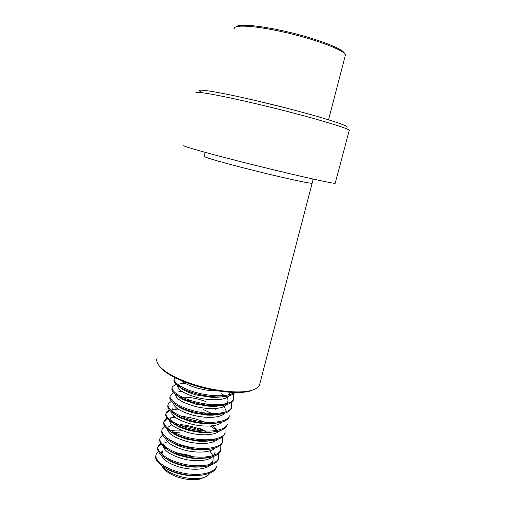<?xml version="1.0" encoding="UTF-8"?>
<svg xmlns="http://www.w3.org/2000/svg" width="505" height="505" viewBox="0 0 505 505"><rect width="100%" height="100%" fill="white"/><g stroke="black" fill="none" stroke-linecap="round" stroke-linejoin="round"><path stroke-width="0.76" d="M349.132 130.782L349.239 130.385C349.801 128.251 298.531 113.511 250.777 102.521C215.54 94.334 193.364 90.673 196.142 92.996M335.251 183.056L335.2 183.258C334.891 184.325 283.545 172.653 236.7 160.647C202.107 151.816 180.79 145.623 184.066 145.604M347.112 127.329C348.336 126.338 339.631 123.069 320.991 117.526C302.583 112.129 275.919 105.236 252.386 99.807C215.313 91.228 193.851 88.104 200.434 91.538M254.911 389.185L249.281 391.28C236.889 394.443 211.014 391.375 189.937 383.92C175.393 378.699 165.52 373.17 160.312 367.324L158.898 365.424M259.911 383.465L259.437 385.271C258.301 387.688 255.29 389.488 250.417 390.674C237.792 393.894 211.336 390.75 189.792 383.131C174.926 377.803 164.845 372.166 159.542 366.22C156.847 363.013 156.077 360.216 157.238 357.837M236.081 26.885C238 23.849 256.957 25.124 281.392 30.47C313.573 37.319 344.795 49.155 344.53 53.719M234.446 28.848C232.83 24.556 252.954 25.338 280.894 31.468C314.022 38.532 346.032 50.683 345.363 55.222L345.13 56.131M259.98 101.581L288.551 108.651M181.478 380.669C184.767 383.648 190.6 386.268 198.983 388.528C205.598 390.201 211.967 391.015 218.084 390.952M177.716 385.694C177.539 389.702 183.902 393.61 196.798 397.403C210.452 401.058 225.849 400.452 229.081 395.769M178.265 384.804C178.802 386.609 181.036 388.56 184.969 390.643C188.34 392.398 192.462 393.913 197.341 395.188L213.255 397.561L223.892 396.69M228.083 394.986L230.337 392.322M175.601 394.474C175.715 398.603 182.059 402.523 194.621 406.247C208.028 409.864 223.204 409.246 226.739 404.574M176.264 393.679C176.965 395.611 179.395 397.65 183.542 399.796L195.164 404.038L210.074 406.355C220.085 406.651 226.076 404.941 228.033 401.229L227.692 397.044M182.842 388.951L182.185 389.02M173.518 403.23C173.897 407.459 180.209 411.398 192.449 415.047C205.617 418.632 220.584 418.007 224.397 413.342M225.666 410.193L224.327 406.405M223.197 404.959L222.617 404.335M176.321 405.174L182.21 408.949L192.992 412.85L206.816 415.091C214.082 415.476 219.511 414.662 223.109 412.648M216.916 397.568L215.831 396.949M184.073 399.221L182.488 399.24M205.686 401.5C195.429 397.864 186.749 396.52 179.641 397.467M171.454 411.966C172.072 416.284 178.353 420.236 190.29 423.815C203.225 427.363 217.977 426.731 222.048 422.085M221.278 413.532L220.868 413.058M211.608 406.405L206.311 404M172.224 408.703C171.138 411.512 174.061 414.649 180.986 418.108L190.833 421.631L203.477 423.783C211.027 424.288 216.74 423.506 220.609 421.441M215.622 406.323L212.624 404.6M180.399 407.535L179.666 407.579M169.68 419.264C168.626 423.935 174.78 428.366 188.144 432.545C200.845 436.061 215.382 435.417 219.7 430.797M219.34 422.066L219.075 421.738M210.61 415.192L209.367 414.529M170.185 417.155C169.055 420.255 172.293 423.632 179.906 427.293L188.681 430.367L200.024 432.406C207.896 433.063 213.924 432.33 218.109 430.203M214.234 415.022L213.666 414.649M211.803 413.519L203.648 409.713M177.646 415.849L176.971 415.912M174.181 416.398L169.945 418.803M167.483 428.139C167.079 432.886 173.247 437.254 185.998 441.244C198.484 444.728 212.807 444.078 217.346 439.476M217.39 430.557L212.384 425.81M209.461 423.91L208.609 423.417M209.007 423.922L206.248 422.174M168.5 428.979C170.008 431.586 173.518 434.092 179.029 436.503L186.534 439.072L196.401 440.953C204.645 441.812 211.046 441.136 215.603 438.933M212.763 423.663L210.793 422.35M176.782 424.004L174.383 424.238M171.845 424.774L167.9 427.23M173.714 422.376L172.426 422.685M165.394 438.031C166.625 442.557 172.786 446.515 183.87 449.904C196.129 453.351 210.25 452.701 214.997 448.131M208.199 432.558L207.656 432.217M204.834 430.639L199.084 428.063M169.983 441.25L178.347 445.738L184.401 447.739L192.506 449.399C197.531 450.094 202.139 450.151 206.33 449.564M173.777 432.28L171.883 432.545M181.232 430.26C177.217 429.913 173.834 430.083 171.1 430.765M163.62 444.4C162.459 449.526 168.5 454.229 181.743 458.527C193.794 461.942 207.7 461.292 212.643 456.754M213.937 455.34L215.136 452.013M206.842 441.149L204.777 439.849M164.119 442.317C162.894 446.628 167.591 450.889 178.214 455.1L187.993 457.656C197.373 459.209 204.897 458.761 210.566 456.305M161.442 455.295C163.014 459.91 169.074 463.849 179.629 467.112C193.207 470.471 203.427 469.877 210.295 465.345M167.161 459.26C170.532 461.564 174.863 463.464 180.159 464.966C187.102 466.866 193.762 467.51 200.138 466.917M208.041 464.947C210.636 463.729 212.296 462.201 213.022 460.358L213.23 456.564M212.7 455.03L209.72 450.864M162.023 453.452L162.515 451.407L161.808 452.328M161.613 452.714L161.316 453.875M166.107 447.499L165.64 447.683M161.815 451.899L162.118 450.637C161.524 452.019 161.789 453.553 162.907 455.232M192.064 456.299C185.897 454.285 179.894 453.32 174.048 453.402M162.825 467.396L164.011 468.962C166.947 472.194 171.511 474.896 177.703 477.061C186.175 479.769 193.642 480.419 200.113 479.005L204.241 477.332M164.011 468.962L162.275 466.664C165.533 470.25 170.614 473.248 177.526 475.666C186.983 478.683 195.309 479.415 202.505 477.85C206.431 476.834 208.874 475.192 209.827 472.926L210.017 472.194M165.867 468.261C169.118 470.382 173.183 472.137 178.05 473.532C184.54 475.319 190.839 475.988 196.956 475.533M197.796 458.578L196.982 458.199M206.343 457.726L205.56 457.05M157.371 452.474L156.228 454.14C153.545 459.897 164.807 468.93 181.251 472.699C197.518 476.543 213.987 473.639 216.525 466.506L216.639 466.191M160.514 443.276L158.223 445.833C155.578 451.426 166.902 460.301 183.384 464.063C199.69 467.901 216.153 465.143 218.646 458.174L218.766 453.402M206.507 441.181L203.963 439.83M179.837 432.817L171.946 432.596M162.648 434.931L160.224 437.494C157.611 442.917 169.005 451.634 185.524 455.396C201.867 459.222 218.324 456.621 220.78 449.81L220.83 445.025M207.599 432.589L206.861 432.204M206.829 432.185C198.396 428 189.634 425.469 180.55 424.604M177.684 424.427L174.654 424.421M164.8 426.555L162.231 429.124C159.656 434.376 171.113 442.935 187.677 446.691C204.058 450.51 220.508 448.055 222.926 441.414L222.901 436.61M208.546 423.929C199.772 419.693 190.757 417.18 181.51 416.398M178.461 416.246L177.495 416.24M166.978 418.146L164.245 420.722C161.714 425.803 173.234 434.199 189.836 437.949C206.255 441.761 222.699 439.457 225.078 432.981L224.977 428.164M209.31 415.186L208.312 414.731M207.555 414.397L203.629 412.819M181.106 408.084L180.512 408.065M176.725 408.122L175.765 408.191M169.188 409.713L166.271 412.282C163.778 417.187 175.368 425.425 192.001 429.168C208.458 432.974 224.902 430.822 227.237 424.516L227.319 424.301M215.824 409.315L214.436 408.551M192.456 401.027L186.244 400.111M179.389 399.84L177.293 399.966M171.422 401.248L168.304 403.811C165.848 408.545 177.507 416.612 194.179 420.349C210.673 424.149 227.111 422.155 229.403 416.013L229.478 415.823M191.471 392.316L187.399 391.804M182.185 391.558L178.858 391.703M173.695 392.757L170.343 395.301C167.925 399.859 179.654 407.769 196.369 411.499C212.902 415.287 229.333 413.45 231.58 407.478L231.202 402.599M224.226 395.478L221.512 393.742M185.152 383.27L180.468 383.402M176.005 384.236L172.394 386.761C170.015 391.141 181.813 398.881 198.56 402.611C215.136 406.392 231.561 404.707 233.771 398.906L233.272 394.007M174.85 377.595L174.446 378.188C172.338 382.07 182.16 388.863 197.196 392.814C212.188 396.791 228.746 396.778 234.156 392.492M155.881 455.434C153.57 461.273 165.002 470.199 181.345 473.86C197.505 477.585 213.729 474.637 216.26 467.548M203.572 449.86L203.199 449.652M167.748 441.913L165.634 442.26M160.912 443.914L157.97 446.874C155.319 452.486 166.637 461.381 183.119 465.149C199.418 468.981 215.881 466.21 218.381 459.222L218.76 457.877M204.607 441.294L201.293 439.685M176.498 433.593L173.322 433.542M159.971 438.542C158.482 443.819 164.239 449.033 177.255 454.172L188.592 457.164C203.887 460.099 218.375 457.208 220.515 450.858L220.887 449.532M205.478 432.652L204.329 432.097M201.116 430.702C194.204 427.962 187.33 426.27 180.487 425.639M177.236 425.437L176.245 425.418M161.897 430.361C160.678 434.994 165.678 439.735 176.908 444.57L193.649 448.939C209.487 450.738 219.157 448.579 222.655 442.462L222.396 437.027M216.948 430.437L210.32 426.012M206.147 423.916L204.38 423.139M179.982 417.332L179.37 417.3M175.33 417.313L170.911 417.824M167.508 418.822L163.992 421.776C162.572 425.967 166.997 430.424 177.268 435.133C183.58 437.778 190.467 439.558 197.928 440.486C212.725 441.818 221.682 439.672 224.807 434.035L225.167 432.747M218.981 422.212L218.501 421.833M178.063 409.082L172.716 409.599M169.775 410.401L166.019 413.342C164.636 417.13 168.607 421.271 177.918 425.753C185.101 428.928 193.087 430.98 201.874 431.908C215.768 432.911 224.132 430.797 226.966 425.576M201.583 404.398L191.382 401.898M168.304 403.811L168.045 404.871C166.726 408.311 170.305 412.156 178.789 416.404C186.698 420.053 195.643 422.331 205.604 423.247C218.697 423.992 226.537 421.934 229.131 417.079M222.452 405.206L221.417 404.473M170.046 396.463C168.891 399.588 172.155 403.129 179.824 407.087C188.378 411.158 198.168 413.633 209.196 414.517C221.543 415.059 228.91 413.071 231.309 408.545L231.65 407.308M172.104 387.903C170.98 390.75 173.947 394.045 180.992 397.788C190.12 402.233 200.681 404.877 212.681 405.73C224.334 406.108 231.271 404.196 233.493 399.979C234.263 398.079 233.809 395.977 232.13 393.685M175.462 377.898L174.193 379.261C173.045 381.868 175.74 384.949 182.273 388.497C191.906 393.275 203.174 396.078 216.077 396.892C225.823 397.164 232.123 395.699 234.995 392.511M312.077 183.006L312.046 183.214C311.44 184.142 275.118 176.081 242.331 167.597C217.901 161.316 202.208 156.588 204.519 156.373L203.963 152.011M160.312 367.324L159.542 366.22M312.576 178.94L313.081 179.61L259.437 385.271M249.281 391.28L250.417 390.674M349.239 130.385L335.2 183.258M328.553 119.792L345.363 55.222M212.491 462.441L213.022 460.358M200.113 479.005L202.505 477.85M218.646 458.174L218.381 459.222M220.78 449.81L220.515 450.858M222.926 441.414L222.655 442.462M164.245 420.722L163.992 421.776M225.078 432.981L224.807 434.035M166.271 412.282L166.019 413.342M231.58 407.478L231.309 408.545M233.771 398.906L233.493 399.979M174.446 378.188L174.193 379.261M177.255 454.172L178.214 455.1M188.592 457.164L187.993 457.656M176.908 444.57L178.347 445.738M193.649 448.939L192.506 449.399M177.268 435.133L179.029 436.503M197.928 440.486L196.401 440.953M177.918 425.753L179.906 427.293M201.874 431.908L200.024 432.406M178.789 416.404L180.986 418.108M205.604 423.247L203.477 423.783M179.824 407.087L182.21 408.949M209.196 414.517L206.816 415.091M180.992 397.788L183.542 399.796M212.681 405.73L210.074 406.355M182.273 388.497L184.969 390.643M216.077 396.892L213.255 397.561"/></g></svg>
